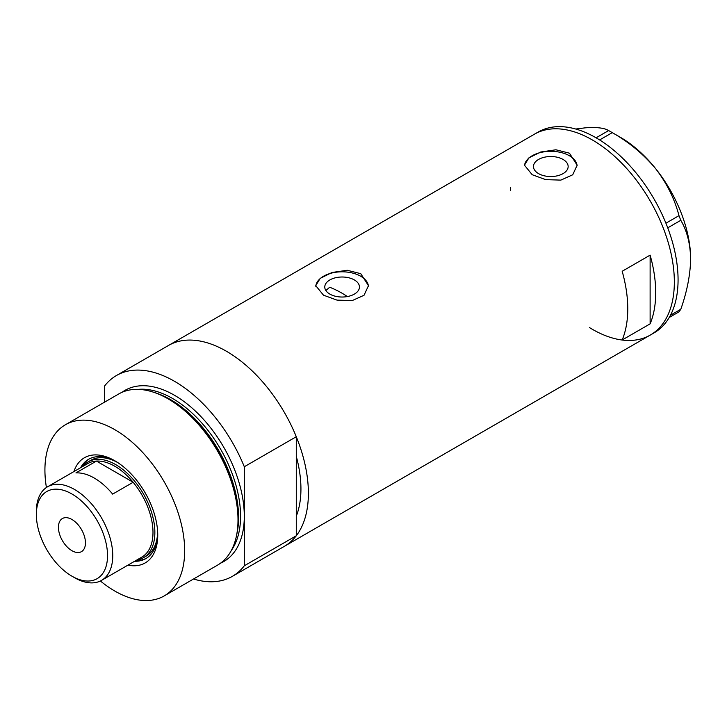 <?xml version="1.0" encoding="UTF-8"?>
<svg xmlns="http://www.w3.org/2000/svg" width="727" height="727" viewBox="0 0 727 727"><rect width="100%" height="100%" fill="white"/><g stroke="black" fill="none" stroke-linecap="round" stroke-linejoin="round"><path stroke-width="1.09" d="M347.415 296.552A105.406 60.859 60 0 0 341.935 293.145A105.406 60.859 60 0 0 329.676 287.247L325.869 290.509M354.376 279.94A17.339 10.014 -0 0 0 335.483 277.769A17.339 10.014 -0 0 0 324.778 287.02A17.339 10.014 -0 0 0 329.858 294.099A17.339 10.014 -0 0 0 348.751 296.262A17.339 10.014 -0 0 0 359.456 287.02A17.339 10.014 -0 0 0 354.376 279.94M563.071 159.449A17.339 10.014 -0 0 0 544.178 157.277A17.339 10.014 -0 0 0 533.473 166.528A17.339 10.014 -0 0 0 538.553 173.608A17.339 10.014 -0 0 0 557.445 175.78A17.339 10.014 -0 0 0 568.15 166.528A17.339 10.014 -0 0 0 563.071 159.449M569.441 153.188L555.928 149.78L540.752 151.998L528.892 157.877L524.458 165.174L532.173 174.707L545.677 179.633L560.871 180.114L572.731 174.771L577.156 165.174L569.441 153.188M577.138 165.901A26.354 15.212 -0 0 0 569.441 155.769A26.354 15.212 -0 0 0 541.315 152.334A26.354 15.212 -0 0 0 524.485 165.792M360.756 273.679L347.242 270.271L332.057 272.48L320.207 278.368L315.763 285.666L323.488 295.189L336.983 300.115L352.177 300.605L364.036 295.262L368.471 285.666L360.756 273.679M368.444 286.393A26.354 15.212 -0 0 0 360.756 276.26A26.354 15.212 -0 0 0 332.63 272.825A26.354 15.212 -0 0 0 315.8 286.284M622.176 339.991L650.12 323.851A115.947 66.939 -120 0 0 650.12 255.132L622.176 271.271A115.947 66.939 60 0 1 622.176 339.991M121.972 392.335A98.817 57.051 60 0 1 174.425 395.243A98.817 57.051 60 0 1 244.299 516.261L244.299 466.743L296.28 436.727A115.947 66.939 -120 0 0 226.406 351.241A115.947 66.939 60 0 1 302.15 453.412A115.947 66.939 60 0 1 284.375 546.322A115.947 66.939 -120 0 0 296.28 535.772L244.299 565.788A115.947 66.939 -120 0 1 232.395 576.338L650.329 335.038A115.947 66.939 -120 0 0 674.347 281.958A115.947 66.939 -120 0 0 623.739 165.283A115.947 66.939 -120 0 0 534.39 134.213A115.947 66.939 60 0 1 592.36 139.957A115.947 66.939 60 0 1 668.104 242.127A115.947 66.939 60 0 1 650.329 335.038L654.064 332.884A115.947 66.939 -120 0 0 678.073 279.813A115.947 66.939 -120 0 0 627.465 163.13A115.947 66.939 -120 0 0 538.116 132.069L168.437 345.498A115.947 66.939 60 0 1 226.406 351.241A115.947 66.939 -120 0 0 168.437 345.498L116.447 375.514A115.947 66.939 -120 0 0 104.543 386.064L104.543 402.158M296.28 436.727L296.28 516.197A105.406 60.859 -120 0 0 296.28 456.302A105.406 60.859 60 0 1 296.28 516.197L296.28 535.772M650.12 323.851L650.12 255.132M510.372 187.293A115.947 66.939 -120 0 0 510.427 190.647M589.479 327.577A115.947 66.939 -120 0 0 650.329 335.038M670.467 315.236L680.79 309.275L678.982 311.847L669.222 317.481M575.766 129.024L585.144 127.843C596.467 126.998 604.301 127.907 608.644 130.56L612.261 132.641C628.864 142.029 643.277 153.97 655.481 168.455C666.804 183.177 674.638 198.907 678.982 215.655L680.79 220.308C687.006 230.759 690.296 243.69 690.65 259.103C690.286 274.979 686.997 291.7 680.79 309.275M596.085 137.803L608.644 130.56M612.261 132.641L599.63 139.938M665.923 223.198L678.982 215.655M680.79 220.308L667.74 227.842M610.471 131.587L620.313 137.267A99.472 57.433 60 0 1 655.481 168.455A99.472 57.433 60 0 1 690.65 259.103M73.9 471.578A60.741 35.069 60 0 1 114.793 460.754L114.793 460.754A60.741 35.069 60 0 1 157.741 535.145A60.741 35.069 60 0 1 127.925 565.143M116.02 461.481A57.315 33.088 -120 0 0 88.558 459.31A57.315 33.088 -120 0 0 80.633 467.697M117.738 462.572A55.334 31.952 -120 0 0 90.857 460.273L88.058 461.89A55.334 31.952 60 0 1 115.729 464.626A55.334 31.952 60 0 1 151.879 513.389A55.334 31.952 60 0 1 143.392 557.736A55.334 31.952 60 0 1 136.731 560.054M89.221 458.946A57.315 33.088 -120 0 0 81.933 466.943M153.415 392.18L155.196 392.762A97.154 56.097 60 0 1 169.664 399.341A97.154 56.097 60 0 1 236.82 534.154L236.439 535.981A98.817 57.051 -120 0 0 168.137 398.869A98.817 57.051 -120 0 0 153.415 392.18A98.817 57.051 -120 0 0 118.728 393.97L65.385 424.768A98.817 57.051 -120 0 0 46.419 487.499M100.39 580.982A98.817 57.051 -120 0 0 114.793 591.033A98.817 57.051 -120 0 0 164.202 595.922L217.546 565.133A98.817 57.051 -120 0 0 236.439 535.981M164.202 595.922A98.817 57.051 -120 0 0 179.351 516.743A98.817 57.051 -120 0 0 114.793 429.666A98.817 57.051 -120 0 0 65.385 424.768M244.299 466.743A115.947 66.939 -120 0 0 174.425 381.257A115.947 66.939 -120 0 0 116.447 375.514M193.5 579.01A115.947 66.939 -120 0 0 232.395 576.338M220.59 563.143A98.817 57.051 60 0 0 244.299 516.261L244.299 565.788M134.649 561.262A57.315 33.088 -120 0 0 145.873 558.581A57.315 33.088 -120 0 0 157.723 533.718M135.958 560.508A57.315 33.088 -120 0 0 146.518 558.191M143.392 557.736L146.191 556.119A55.334 31.952 -120 0 0 157.641 531.682M74.545 577.692L71.937 576.184A50.327 29.062 -120 0 0 107.532 555.637A50.327 29.062 -120 0 0 71.937 493.996A50.327 29.062 -120 0 0 36.35 514.543A50.327 29.062 -120 0 0 71.937 576.184L74.545 577.692A54.016 31.188 60 0 0 101.562 580.364L141.801 557.127A54.016 31.188 -120 0 0 133.15 482.265A54.016 31.188 -120 0 0 114.793 466.243A54.016 31.188 -120 0 0 96.446 461.072A54.016 31.188 -120 0 0 87.785 463.562L47.537 486.799A54.016 31.188 60 0 1 74.545 489.48A54.016 31.188 60 0 1 109.841 537.08A54.016 31.188 60 0 1 101.562 580.364M71.937 519.487A19.102 11.032 -120 0 0 62.386 518.542A19.102 11.032 -120 0 0 59.46 533.854A19.102 11.032 -120 0 0 71.937 550.693A19.102 11.032 -120 0 0 81.488 551.639A19.102 11.032 -120 0 0 84.423 536.326A19.102 11.032 -120 0 0 71.937 519.487M112.649 494.096L133.15 482.265L96.446 461.072L75.944 472.904A54.016 31.188 -120 0 1 94.301 478.075A54.016 31.188 -120 0 1 112.649 494.096M82.714 466.489A55.334 31.952 60 0 1 88.058 461.89M36.35 514.543L36.35 511.535A54.016 31.188 60 0 1 47.537 486.799M155.723 392.943A96.182 55.534 60 0 1 170.563 399.614A96.182 55.534 60 0 1 236.938 533.609M231.359 550.412A96.182 55.534 -120 0 0 231.504 471.868A96.182 55.534 -120 0 0 172.553 398.469A96.182 55.534 -120 0 0 138.375 389.372"/></g></svg>
